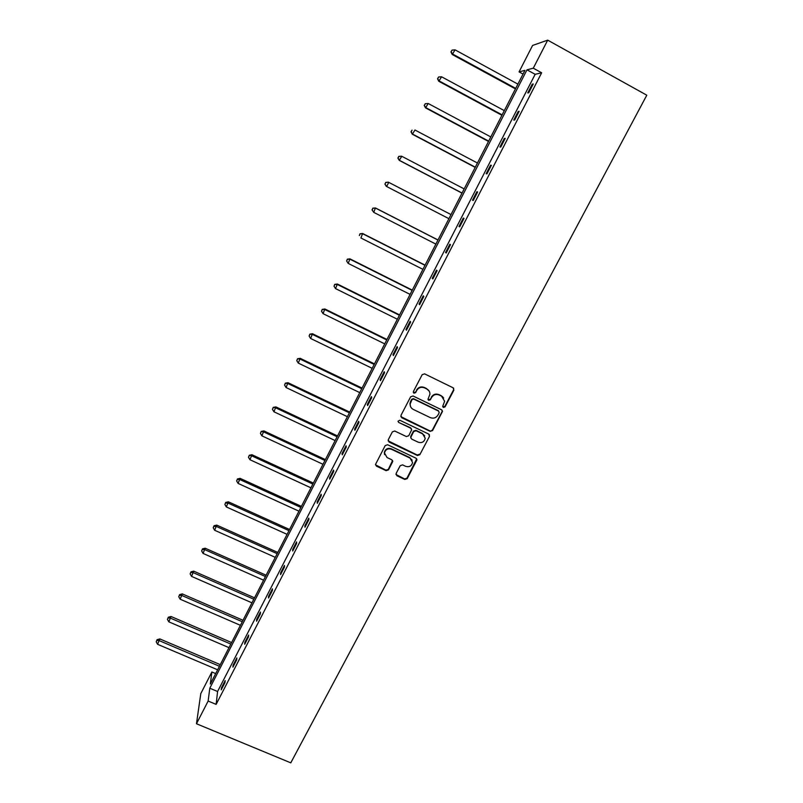 <?xml version="1.0" encoding="UTF-8"?>
<svg xmlns="http://www.w3.org/2000/svg" width="803" height="803" viewBox="0 0 803 803"><rect width="100%" height="100%" fill="white"/><g stroke="black" fill="none" stroke-linecap="round" stroke-linejoin="round"><path stroke-width="1.2" d="M443.366 407.452L445.053 406.89L453.876 390.158L453.133 387.809L424.596 373.867L422.177 374.68L413.384 391.543L413.916 393.189L415.613 392.617L416.747 390.439C418.654 387.518 421.234 386.655 424.476 387.849L426.865 389.003C428.953 390.148 429.976 391.904 429.926 394.283L428.009 399.181L428.682 400.336L430.368 399.774L431.502 397.605C433.419 394.695 435.989 393.831 439.221 395.016L441.59 396.17L444.631 401.289L442.704 406.328L443.366 407.452M442.764 406.77L444.802 406.469L453.615 389.766L453.645 388.19M413.294 392.446L415.402 392.225L416.747 390.439M428.069 399.633L430.137 399.362L431.502 397.605M396.12 473.459L396.893 475.737L404.812 479.451L407.191 478.658L416.968 459.828L416.014 458.202L387.628 444.752L385.229 445.555L375.513 464.425L376.466 466.152L386.102 470.668L388.491 469.875L392.757 461.474L391.804 459.788L387.026 457.529L384.466 452.962C385.5 449.459 387.799 448.215 391.362 449.238L410.042 458.081L412.591 462.448C411.638 466.051 409.339 467.346 405.696 466.342L402.594 464.877L400.215 465.68L396.12 473.459M208.138 701.049L196.474 723.754L290.776 762.85L646.796 95.196L547.696 40.15L533.282 68.195L526.989 69.831L209.794 688.221L208.138 701.049L216.127 704.392L541.664 72.792L533.282 68.195M430.167 431.362L432.566 430.559L442.503 411.377L441.55 409.771L413.063 395.989L410.644 396.802L400.958 415.392L401.721 417.721L430.167 431.362L432.335 430.107L442.051 411.688L442.132 410.243M429.485 436.39L419.828 454.699L417.44 455.502L389.043 442.031L388.271 439.723L392.386 431.843L394.785 431.03L406.338 436.541L408.737 435.738L411.668 429.856L410.714 428.19L398.669 422.438L397.997 421.234L399.814 420.24L428.732 434.082L429.485 436.39L419.828 454.699M442.634 396.642L441.56 396.12M196.474 723.754L200.79 693.631L211.872 671.981L210.326 684.056L524.951 70.353L519.059 71.889L532.59 45.45L547.696 40.15M215.686 673.597L211.872 671.981M523.044 74.077L519.059 71.889M541.664 72.792L535.159 74.308L217.593 691.503L216.127 704.392M217.593 691.503L209.794 688.221M535.159 74.308L526.989 69.831M221.457 687.81L225.181 680.583L224.97 682.56L221.237 689.817L221.457 687.81L222.12 688.091M233.101 665.195L236.855 657.908L236.694 659.805L232.93 667.122L233.101 665.195L233.773 665.476M244.835 642.4L248.619 635.063L248.498 636.889L244.704 644.257L244.835 642.4L245.507 642.691M256.659 619.434L260.463 612.037L260.393 613.783L256.569 621.211L256.659 619.434L257.331 619.725M268.573 596.298L272.408 588.84L272.378 590.506L268.533 597.994L268.573 596.298L269.246 596.589M280.578 572.971L284.453 565.463L284.463 567.048L280.578 574.587L280.578 572.971L281.261 573.272M292.683 549.473L296.578 541.895L296.638 543.41L292.724 551.009L292.683 549.473L293.356 549.774M304.879 525.784L308.804 518.156L308.904 519.581L304.969 527.24L304.879 525.784L305.552 526.095M317.165 501.915L321.13 494.226L321.28 495.571L317.305 503.29L317.165 501.915L317.847 502.226M329.551 477.855L333.546 470.106L333.737 471.361L329.732 479.14L329.551 477.855L330.234 478.176M342.038 453.615L346.063 445.795L346.304 446.97L342.269 454.809L342.038 453.615L342.72 453.926M354.625 429.173L358.67 421.294L358.971 422.378L354.896 430.288L354.625 429.173L355.307 429.495M367.302 404.541L371.387 396.602L371.729 397.595L367.633 405.565L367.302 404.541L367.985 404.863M380.09 379.709L384.205 371.709L384.597 372.612L380.461 380.642L380.09 379.709L380.773 380.04M392.968 354.685L397.124 346.615L397.565 347.428L393.4 355.528L392.968 354.685L393.661 355.016M405.967 329.451L410.142 321.32L410.644 322.043L406.438 330.204L405.967 329.451L406.649 329.792M419.056 304.016L423.271 295.825L423.823 296.448L419.588 304.678L419.056 304.016L419.748 304.367M432.255 278.38L436.511 270.119L437.113 270.651L432.837 278.942L432.255 278.38L432.947 278.731M445.565 252.533L449.851 244.202L450.503 244.634L446.207 252.995L445.565 252.533L446.257 252.885M458.985 226.476L463.301 218.085L464.014 218.406L459.677 226.837L458.985 226.476L459.677 226.837M472.505 200.208L476.862 191.736L477.634 191.967L473.258 200.469L472.505 200.208M486.146 173.719L490.543 165.177L491.366 165.308L486.949 173.87L486.146 173.719M499.898 147.009L504.324 138.407L505.207 138.427L500.761 147.059L499.898 147.009M513.759 120.079L518.226 111.406L519.17 111.316L514.683 120.028L513.759 120.079M527.742 92.927L532.248 84.174L533.242 83.984L528.725 92.767L527.742 92.927M532.248 84.174L532.951 84.566M518.226 111.406L518.929 111.778M504.324 138.407L505.027 138.778M490.543 165.177L491.235 165.548M476.862 191.736L477.564 192.108M463.301 218.085L464.004 218.436M443.708 397.997L441.59 396.17M431.271 397.204C433.188 394.293 435.748 393.43 438.98 394.614L441.339 395.769M429.093 391.001L426.865 389.003M416.536 390.047C418.443 387.136 421.023 386.273 424.265 387.458L426.644 388.612M400.817 416.627L429.946 430.91M439.181 412.762L438.659 411.136L413.655 399.041L411.969 399.613L410.152 403.979C410.042 406.418 411.066 408.225 413.224 409.389L430.298 417.62C433.52 418.795 436.079 417.931 437.986 415.041L439.181 412.762M410.554 406.609L409.962 403.568L410.574 401.49L411.768 399.211L413.455 398.639L438.418 410.714M388.11 440.827L417.239 455.02L419.618 454.217M411.417 428.812L410.514 427.748L398.669 422.438M418.283 442.232C421.976 443.256 424.275 441.931 425.209 438.247L422.669 433.911L416.084 430.759L413.686 431.572L410.755 437.444L411.708 439.1L418.283 442.232M424.677 435.808L422.669 433.911M410.805 438.006L410.755 436.33L413.485 431.121L415.884 430.318L422.448 433.459M429.264 435.939L429.384 434.634M412.18 460.199L410.042 458.081M384.577 454.608L384.316 452.48C385.35 448.977 387.638 447.743 391.191 448.757L409.851 457.59M375.513 464.837L385.942 470.167L388.331 469.364L392.577 460.52M395.949 474.503L404.632 478.939L407.001 478.136L416.717 458.834M517.895 84.124L455.06 49.856L452.219 54.504L515.446 88.902M451.206 51.824L452.069 50.097L450.945 51.954L452.892 54.192L515.707 88.38M452.069 50.097L455.06 49.856M452.219 54.504L450.945 51.954M504.304 110.633L441.58 76.797L438.819 81.294L501.925 115.281M437.765 78.724L438.619 76.998L437.515 78.804L439.432 81.093L502.136 114.859M438.619 76.998L441.58 76.797M438.819 81.294L437.515 78.804M490.824 136.932L428.21 103.507L425.52 107.873L488.505 141.438M424.426 105.394L425.279 103.687L424.205 105.434L426.072 107.773L488.666 141.127M425.279 103.687L428.21 103.507M425.52 107.873L424.205 105.434M477.444 163.019L414.95 130.006L412.33 134.231L475.205 167.395M411.196 131.853L412.039 130.156L410.995 131.853L412.832 134.231L475.306 167.185M412.33 134.231L410.995 131.853M464.174 188.906L401.791 156.294L399.242 160.379L462.006 193.132M398.067 158.091L398.91 156.414L397.897 158.061L399.693 160.49L462.056 193.031M398.73 156.384L401.329 156.204L398.91 156.414M399.242 160.379L397.897 158.061M386.263 186.326L448.907 218.677L386.263 186.326L384.898 184.048L385.882 182.462L384.898 184.048M451.015 214.582L388.742 182.361L386.665 186.527L385.059 184.128M385.721 182.391L388.331 182.181L385.882 182.462M437.996 239.967L375.443 207.947L373.736 212.353L435.868 244.112M437.956 240.047L375.804 208.228L372.823 208.188L372.14 209.954L372.963 208.298M372.14 209.954L373.736 212.353L372 209.834M372.823 208.188L375.443 207.947M425.088 265.141L362.655 233.512L360.908 237.979L422.93 269.346M424.998 265.321L362.956 233.884L360.025 233.783L359.332 235.57L360.145 233.934M360.025 233.783L362.655 233.512M412.29 290.114L349.957 258.867L348.191 263.404L410.092 294.39M412.15 290.385L350.218 259.339L347.338 259.168L346.625 260.985L347.438 259.359M348.191 263.404L346.625 260.985M347.338 259.168L349.957 258.867M399.583 314.896L337.37 284.021L335.574 288.618L397.365 319.233M399.392 315.258L337.581 284.593L334.741 284.362L334.018 286.199L334.821 284.593M335.574 288.618L334.018 286.199M334.741 284.362L337.37 284.021M386.976 339.488L324.884 308.984L323.047 313.642L384.727 343.875M386.745 339.94L325.044 309.647L322.244 309.356L321.511 311.213L322.304 309.617M323.047 313.642L321.511 311.213M322.244 309.356L324.884 308.984M374.469 363.879L312.487 333.757L310.62 338.464L372.19 368.336M374.188 364.432L312.608 334.5L309.848 334.148L309.095 336.035L309.888 334.449M310.62 338.464L309.095 336.035M309.848 334.148L312.487 333.757M362.063 388.09L300.192 358.329L298.294 363.097L359.744 392.607M361.731 388.722L300.262 359.162L297.542 358.75L296.779 360.657L297.572 359.082M298.294 363.097L296.779 360.657M297.542 358.75L300.192 358.329M349.747 412.11L287.996 382.71L286.069 387.528L347.398 416.687M349.375 412.832L288.016 383.623L285.336 383.161L284.563 385.089L285.346 383.533M286.069 387.528L284.563 385.089M285.336 383.161L287.996 382.71M337.521 435.949L275.891 406.9L273.933 411.778L335.152 440.576M337.109 436.762L275.871 407.904L273.231 407.382L272.448 409.339L273.221 407.783M273.933 411.778L272.448 409.339M273.231 407.382L275.891 406.9M325.396 459.607L263.876 430.91L261.888 435.838L322.997 464.295M324.934 460.5L263.816 431.994L261.216 431.422L260.413 433.389L261.186 431.853M261.888 435.838L260.413 433.389M261.216 431.422L263.876 430.91M313.361 483.085L251.961 454.729L249.944 459.717L310.932 487.822M312.859 484.058L251.851 455.903L249.291 455.271L248.478 457.258L249.241 455.743M249.944 459.717L248.478 457.258M249.291 455.271L251.961 454.729M301.416 506.382L240.127 478.367L238.079 483.406L298.957 511.17M300.864 507.446L239.977 479.622L237.387 479.441L237.457 478.939L236.634 480.947L237.387 479.441M238.079 483.406L236.634 480.947M237.457 478.939L240.127 478.367M289.562 529.508L228.393 501.825L226.316 506.924L287.072 534.346M288.97 530.653L228.203 503.16L225.633 502.959L225.713 502.417L224.88 504.455L225.633 502.959M226.316 506.924L224.88 504.455M225.713 502.417L228.393 501.825M277.798 552.454L216.74 525.112L214.642 530.251L275.278 557.352M277.165 553.679L216.509 526.527L213.959 526.296L214.06 525.724L213.217 527.782L213.959 526.296M214.642 530.251L213.217 527.782M214.06 525.724L216.74 525.112M266.114 575.229L205.177 548.218L203.049 553.408L263.575 580.178M265.452 576.534L204.906 549.704L202.376 549.463L202.497 548.861L201.643 550.938L202.376 549.463M203.049 553.408L201.643 550.938M202.497 548.861L205.177 548.218M254.531 597.833L193.704 571.144L191.556 576.383L251.961 602.832M253.818 599.219L193.393 572.72L190.883 572.449L191.014 571.816L190.15 573.914L190.883 572.449M191.556 576.383L190.15 573.914M191.014 571.816L193.704 571.144M243.028 620.277L182.311 593.899L180.143 599.189L240.438 625.326M242.275 621.733L181.96 595.545L179.481 595.264L179.621 594.601L178.748 596.719L179.481 595.264M180.143 599.189L178.748 596.719M179.621 594.601L182.311 593.899M231.605 642.551L171.009 616.493L168.811 621.833L228.996 647.65M230.822 644.076L170.617 618.21L168.158 617.898L168.319 617.216L167.436 619.354L168.158 617.898M168.811 621.833L167.436 619.354M168.319 617.216L171.009 616.493M220.273 664.653L159.797 638.917L157.569 644.297L217.633 669.802M219.45 666.259L159.365 640.704L156.916 640.382L157.097 639.66L156.204 641.808L156.916 640.382M157.569 644.297L156.204 641.808M157.097 639.66L159.797 638.917M388.331 469.364L388.491 469.875M385.942 470.167L386.102 470.668M376.326 465.65L376.466 466.152M407.001 478.136L407.191 478.658M404.632 478.939L404.812 479.451M396.712 475.225L396.893 475.737M392.587 460.972L392.757 461.474"/></g></svg>
